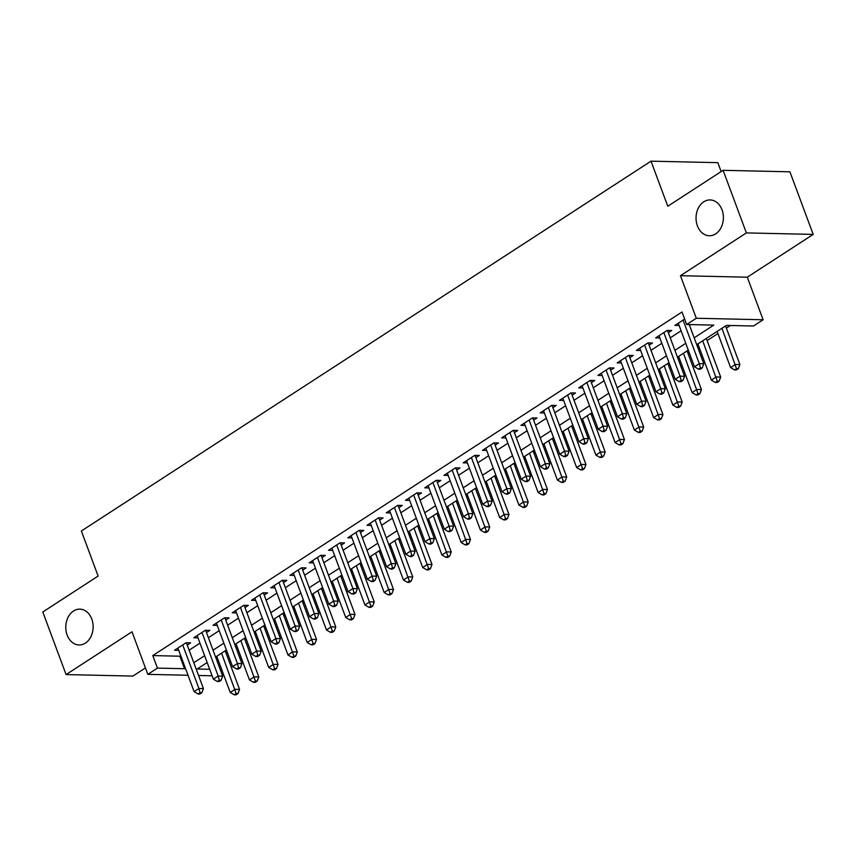 <?xml version="1.0" encoding="UTF-8"?>
<svg xmlns="http://www.w3.org/2000/svg" width="856" height="856" viewBox="0 0 856 856"><rect width="100%" height="100%" fill="white"/><g stroke="black" fill="none" stroke-linecap="round" stroke-linejoin="round"><path stroke-width="1.28" d="M91.774 619.048A17.912 13.685 91.3 0 1 79.052 644.953A17.912 13.685 91.3 0 1 67.142 635.045A17.912 13.685 91.3 0 1 79.854 609.14A17.912 13.685 91.3 0 1 91.774 619.048M722.036 209.848A17.912 13.685 91.3 0 1 709.324 235.753A17.912 13.685 91.3 0 1 697.405 225.845A17.912 13.685 91.3 0 1 710.127 199.94A17.912 13.685 91.3 0 1 722.036 209.848M222.228 670.933L221.041 671.703M721.148 171.575L717.831 162.661L651.009 161.163L81.363 530.998L98.13 576.067L42.8 611.987L66.083 674.582L132.894 676.08L145.434 667.937M651.009 161.163L667.776 206.232L723.106 170.312L789.917 171.81L813.2 234.405L746.379 232.907L680.467 275.696L696.303 318.261L763.113 319.759L753.494 326.008L726.402 325.398L696.709 344.679M680.467 275.696L747.288 277.194L813.2 234.405M747.288 277.194L763.113 319.759M225.984 652.946L227.204 652.154M235.625 646.687L236.812 645.916M245.233 640.448L246.453 639.657M254.874 634.189L256.062 633.419M264.483 627.951L265.702 627.159M274.113 621.702L275.3 620.921M283.721 615.464L284.941 614.672M293.362 609.205L294.55 608.434M302.971 602.966L304.19 602.175M312.601 596.707L313.799 595.937M322.209 590.469L323.429 589.677M331.85 584.209L333.038 583.439M341.458 577.982L342.678 577.19M351.099 571.722L352.287 570.952M360.697 565.484L361.928 564.692M370.338 559.225L371.525 558.454M379.946 552.987L381.166 552.195M389.587 546.727L390.775 545.957M399.196 540.489L400.415 539.697M408.826 534.24L410.013 533.459M418.434 528.002L419.654 527.21M428.075 521.743L429.263 520.972M437.684 515.505L438.903 514.713M447.314 509.245L448.512 508.475M456.922 503.007L458.142 502.215M466.563 496.748L467.75 495.977M476.171 490.52L477.391 489.728M485.812 484.261L487 483.49M495.41 478.023L496.641 477.231M505.051 471.763L506.238 470.993M514.659 465.525L515.879 464.733M524.3 459.265L525.488 458.495M533.909 453.027L535.128 452.236M543.539 446.779L544.726 445.997M553.147 440.54L554.367 439.749M562.788 434.281L563.976 433.51M572.397 428.043L573.616 427.251M582.037 421.783L583.225 421.013M591.635 415.545L592.855 414.753M601.276 409.286L602.463 408.515M610.884 403.058L612.104 402.267M620.525 396.799L621.713 396.028M630.123 390.561L631.353 389.769M639.764 384.301L640.951 383.531M649.372 378.063L650.592 377.271M659.013 371.804L660.201 371.033M668.622 365.565L669.841 364.774M678.252 359.317L679.45 358.546M687.86 353.079L689.08 352.287M697.501 346.819L698.689 346.049M707.11 340.581L717.938 333.551M726.348 328.083L730.35 325.483M723.106 170.312L746.379 232.907M187.239 645.05L190.599 642.867L186.084 642.76L174.538 650.26L178.754 650.357M206.478 632.563L209.848 630.369L205.333 630.273L193.788 637.763L198.004 637.859M225.727 620.065L229.098 617.872L224.582 617.775L213.026 625.276L217.253 625.362M244.966 607.567L248.336 605.385L243.821 605.278L232.276 612.778L236.491 612.875M264.215 595.07L267.586 592.887L263.07 592.791L251.525 600.281L255.741 600.377M283.464 582.583L286.824 580.389L282.309 580.293L270.764 587.794L274.979 587.879M302.703 570.085L306.074 567.903L301.558 567.796L290.013 575.296L294.229 575.393M321.952 557.588L325.312 555.405L320.807 555.298L309.251 562.799L313.467 562.895M341.191 545.101L344.561 542.907L340.046 542.811L328.501 550.301L332.716 550.397M360.44 532.603L363.811 530.41L359.295 530.313L347.75 537.814L351.966 537.9M379.679 520.106L383.049 517.923L378.534 517.816L366.989 525.317L371.204 525.413M398.928 507.608L402.299 505.425L397.783 505.329L386.238 512.819L390.454 512.915M418.177 495.121L421.537 492.928L417.022 492.831L405.476 500.332L409.692 500.418M437.416 482.624L440.786 480.441L436.271 480.334L424.726 487.834L428.942 487.931M456.665 470.126L460.025 467.943L455.52 467.836L443.964 475.337L448.18 475.433M475.904 457.639L479.274 455.445L474.759 455.349L463.214 462.839L467.43 462.935M495.153 445.141L498.524 442.959L494.008 442.852L482.463 450.352L486.679 450.449M514.392 432.644L517.762 430.461L513.247 430.354L501.702 437.855L505.917 437.951M533.641 420.146L537.012 417.963L532.496 417.867L520.951 425.357L525.167 425.453M552.89 407.659L556.25 405.466L551.735 405.37L540.19 412.87L544.405 412.956M572.129 395.162L575.5 392.979L570.984 392.872L559.439 400.373L563.655 400.469M591.378 382.664L594.749 380.481L590.233 380.374L578.677 387.875L582.893 387.971M610.617 370.177L613.987 367.984L609.472 367.887L597.927 375.377L602.143 375.474M629.866 357.68L633.237 355.497L628.721 355.39L617.176 362.89L621.392 362.987M649.105 345.182L652.475 342.999L647.96 342.892L636.415 350.393L640.63 350.489M668.354 332.684L671.725 330.502L667.209 330.405L655.664 337.895L659.88 337.992M215.659 657.001L217.06 657.034M694.163 337.842L713.765 325.12L686.673 324.51L682.018 311.991L152.785 655.589L179.878 656.199L180.723 655.643M189.144 650.186L199.972 643.156M208.393 637.688L219.211 630.658M227.632 625.19L238.46 618.16M246.881 612.693L257.709 605.673M266.12 600.206L276.948 593.176M285.369 587.708L296.197 580.678M304.608 575.211L315.436 568.181M323.857 562.724L334.685 555.694M343.106 550.226L353.924 543.196M362.345 537.729L373.173 530.699M381.594 525.242L392.423 518.212M400.833 512.744L411.661 505.714M420.082 500.246L430.91 493.216M439.321 487.749L450.149 480.719M458.57 475.262L469.398 468.232M477.819 462.764L488.637 455.734M497.058 450.267L507.886 443.237M516.307 437.78L527.135 430.75M535.546 425.282L546.374 418.252M554.795 412.785L565.623 405.755M574.034 400.287L584.862 393.257M593.283 387.8L604.111 380.77M612.532 375.303L623.35 368.273M631.771 362.805L642.599 355.775M651.02 350.318L661.848 343.288M670.259 337.82L681.087 330.791M689.508 325.323L690.621 324.595M684.65 319.074L674.903 325.408L679.118 325.494M188.02 675.256L147.821 674.357L131.995 631.792L66.083 674.582M147.821 674.357L157.44 668.108L184.532 668.718L185.377 668.162M152.785 655.589L157.44 668.108M686.673 324.51L696.303 318.261M212.106 675.801L198.56 675.491M207.173 662.512L197.18 668.996L209.688 669.285M220.227 669.52L221.715 669.553M688.288 350.147L677.46 357.177M669.039 362.644L658.221 369.674M649.8 375.131L638.972 382.161M630.551 387.629L619.723 394.659M611.312 400.127L600.484 407.156M592.063 412.624L581.235 419.654M572.825 425.111L561.996 432.141M553.575 437.609L542.747 444.639M534.326 450.106L523.508 457.136M515.087 462.593L504.259 469.623M495.838 475.091L485.01 482.121M476.599 487.588L465.771 494.618M457.35 500.086L446.522 507.116M438.112 512.573L427.283 519.603M418.862 525.07L408.034 532.1M399.613 537.568L388.795 544.598M380.374 550.055L369.546 557.085M361.125 562.553L350.297 569.582M341.886 575.05L331.058 582.08M322.637 587.548L311.809 594.578M303.399 600.035L292.57 607.065M284.149 612.532L273.321 619.562M264.9 625.03L254.072 632.06M245.661 637.517L234.833 644.547M226.412 650.014L215.584 657.044M193.798 662.705L204.627 655.675M213.048 650.207L223.876 643.177M232.286 637.709L243.115 630.679M251.536 625.222L262.364 618.192M270.774 612.725L281.603 605.695M290.024 600.227L300.852 593.197M309.273 587.73L320.091 580.7M328.511 575.243L339.34 568.213M347.761 562.745L358.589 555.715M366.999 550.248L377.828 543.218M386.249 537.761L397.077 530.731M405.487 525.263L416.316 518.233M424.737 512.765L435.565 505.736M443.986 500.268L454.804 493.238M463.224 487.781L474.053 480.751M482.474 475.283L493.302 468.253M501.712 462.786L512.541 455.756M520.962 450.299L531.79 443.269M540.2 437.801L551.029 430.771M559.45 425.304L570.278 418.274M578.699 412.806L589.517 405.776M597.937 400.319L608.766 393.289M617.187 387.822L628.015 380.792M636.425 375.324L647.254 368.294M655.675 362.837L666.503 355.807M674.913 350.339L685.742 343.31M179.878 656.199L184.532 668.718M683.088 320.091L699.288 363.661L694.473 366.785L678.273 323.215M689.23 324.563L703.803 363.757L699.288 363.661L700.411 367.887L698.485 369.129L700.294 369.171L702.22 367.92L700.411 367.887M702.22 367.92L703.803 363.757M694.473 366.785L698.485 369.129M717.135 331.411L730.596 367.588L735.4 364.474L739.916 364.57L725.556 325.954M736.524 368.69L734.598 369.942L736.406 369.985L738.332 368.733L736.524 368.69L721.95 328.297M734.598 369.942L730.596 367.588M739.916 364.57L738.332 368.733M663.839 332.588L680.038 376.159L675.234 379.283L659.024 335.713M667.52 330.405A2.803 2.14 -88.7 0 0 667.605 330.684L684.554 376.255L680.038 376.159L681.162 380.374L679.236 381.626L681.044 381.669L682.97 380.417L681.162 380.374M682.97 380.417L684.554 376.255M675.234 379.283L679.236 381.626M644.6 345.086L660.8 388.645L655.985 391.77L639.785 348.21M648.281 342.903A2.803 2.14 -88.7 0 0 648.367 343.181L665.315 388.752L660.8 388.645L661.923 392.872L659.997 394.124L661.806 394.167L663.721 392.915L661.923 392.872M663.721 392.915L665.315 388.752M655.985 391.77L659.997 394.124M625.351 357.573L641.551 401.143L636.746 404.267L620.536 360.697M629.032 355.401A2.803 2.14 -88.7 0 0 629.117 355.679L646.066 401.25L641.551 401.143L642.674 405.37L640.748 406.611L642.556 406.654L644.482 405.402L642.674 405.37M644.482 405.402L646.066 401.25M636.746 404.267L640.748 406.611M606.102 370.07L622.312 413.641L617.497 416.765L601.297 373.195M609.782 367.887A2.803 2.14 -88.7 0 0 609.879 368.166L626.827 413.737L622.312 413.641L623.425 417.856L621.51 419.108L623.307 419.151L625.233 417.899L623.425 417.856M625.233 417.899L626.827 413.737M617.497 416.765L621.51 419.108M697.897 343.909L711.347 380.085L716.162 376.961L720.677 377.068L706.318 338.441M717.285 381.188L715.359 382.439L717.168 382.471L719.083 381.23L717.285 381.188L702.701 340.784M715.359 382.439L711.347 380.085M720.677 377.068L719.083 381.23M678.648 356.406L692.108 392.583L696.912 389.459L701.428 389.555L687.068 350.939M698.036 393.685L696.11 394.926L697.918 394.969L699.844 393.717L698.036 393.685L683.463 353.282M696.11 394.926L692.108 392.583M701.428 389.555L699.844 393.717M659.409 368.904L672.859 405.081L677.674 401.956L682.189 402.053L667.819 363.436M678.797 406.172L676.871 407.424L678.669 407.467L680.595 406.215L678.797 406.172L664.213 365.78M676.871 407.424L672.859 405.081M682.189 402.053L680.595 406.215M640.16 381.391L653.62 417.568L658.425 414.443L662.94 414.55L648.581 375.934M659.548 418.67L657.622 419.922L659.43 419.964L661.356 418.712L659.548 418.67L644.975 378.266M657.622 419.922L653.62 417.568M662.94 414.55L661.356 418.712M586.863 382.568L603.063 426.127L598.248 429.252L582.048 385.692M590.544 380.385A2.803 2.14 -88.7 0 0 590.629 380.663L607.578 426.235L603.063 426.127L604.186 430.354L602.26 431.606L604.068 431.649L605.995 430.397L604.186 430.354M605.995 430.397L607.578 426.235M598.248 429.252L602.26 431.606M620.921 393.888L634.371 430.065L639.186 426.941L643.701 427.048L629.331 388.421M640.299 431.167L638.383 432.408L640.181 432.451L642.107 431.21L640.299 431.167L625.725 390.764M638.383 432.408L634.371 430.065M643.701 427.048L642.107 431.21M567.614 395.065L583.813 438.625L579.009 441.75L562.809 398.179M571.294 392.883A2.803 2.14 -88.7 0 0 571.391 393.161L588.329 438.732L583.813 438.625L584.937 442.852L583.011 444.104L584.819 444.136L586.745 442.894L584.937 442.852M586.745 442.894L588.329 438.732M579.009 441.75L583.011 444.104M601.672 406.386L615.122 442.563L619.937 439.438L624.452 439.535L610.093 400.918M621.06 443.654L619.134 444.906L620.942 444.949L622.868 443.697L621.06 443.654L606.487 403.262M619.134 444.906L615.122 442.563M624.452 439.535L622.868 443.697M548.375 407.552L564.575 451.123L559.76 454.247L543.56 410.677M552.056 405.38A2.803 2.14 -88.7 0 0 552.141 405.658L569.09 451.219L564.575 451.123L565.698 455.349L563.772 456.59L565.581 456.633L567.496 455.381L565.698 455.349M567.496 455.381L569.09 451.219M559.76 454.247L563.772 456.59M582.422 418.873L595.883 455.05L600.687 451.936L605.203 452.032L590.843 413.416M601.811 456.152L599.885 457.404L601.693 457.446L603.619 456.195L601.811 456.152L587.237 415.759M599.885 457.404L595.883 455.05M605.203 452.032L603.619 456.195M529.126 420.05L545.326 463.62L540.521 466.745L524.311 423.174M532.807 417.867A2.803 2.14 -88.7 0 0 532.892 418.145L549.841 463.717L545.326 463.62L546.449 467.836L544.523 469.088L546.331 469.131L548.257 467.879L546.449 467.836M548.257 467.879L549.841 463.717M540.521 466.745L544.523 469.088M563.184 431.37L576.634 467.547L581.449 464.423L585.964 464.53L571.594 425.903M582.572 468.649L580.646 469.901L582.455 469.933L584.37 468.692L582.572 468.649L567.988 428.246M580.646 469.901L576.634 467.547M585.964 464.53L584.37 468.692M509.887 432.548L526.087 476.107L521.272 479.232L505.072 435.672M513.557 430.365A2.803 2.14 -88.7 0 0 513.654 430.643L530.602 476.214L526.087 476.107L527.21 480.334L525.284 481.586L527.082 481.628L529.008 480.377L527.21 480.334M529.008 480.377L530.602 476.214M521.272 479.232L525.284 481.586M543.935 443.868L557.395 480.045L562.199 476.92L566.715 477.017L552.355 438.4M563.323 481.147L561.397 482.388L563.205 482.431L565.131 481.179L563.323 481.147L548.75 440.744M561.397 482.388L557.395 480.045M566.715 477.017L565.131 481.179M490.638 445.034L506.838 488.605L502.033 491.729L485.823 448.159M494.319 442.862A2.803 2.14 -88.7 0 0 494.404 443.14L511.353 488.712L506.838 488.605L507.961 492.831L506.035 494.073L507.843 494.115L509.769 492.863L507.961 492.831M509.769 492.863L511.353 488.712M502.033 491.729L506.035 494.073M524.696 456.366L538.146 492.542L542.961 489.418L547.476 489.514L533.106 450.898M544.084 493.634L542.158 494.886L543.956 494.929L545.882 493.677L544.084 493.634L529.5 453.241M542.158 494.886L538.146 492.542M547.476 489.514L545.882 493.677M471.389 457.532L487.599 501.102L482.784 504.227L466.584 460.656M475.069 455.349A2.803 2.14 -88.7 0 0 475.166 455.627L492.114 501.199L487.599 501.102L488.712 505.318L486.797 506.57L488.594 506.613L490.52 505.361L488.712 505.318M490.52 505.361L492.114 501.199M482.784 504.227L486.797 506.57M505.447 468.853L518.897 505.029L523.712 501.905L528.227 502.012L513.868 463.396M524.835 506.131L522.909 507.383L524.717 507.426L526.643 506.174L524.835 506.131L510.262 465.728M522.909 507.383L518.897 505.029M528.227 502.012L526.643 506.174M452.15 470.03L468.35 513.589L463.535 516.714L447.335 473.154M455.831 467.847A2.803 2.14 -88.7 0 0 455.916 468.125L472.865 513.696L468.35 513.589L469.473 517.816L467.547 519.068L469.356 519.111L471.281 517.859L469.473 517.816M471.281 517.859L472.865 513.696M463.535 516.714L467.547 519.068M486.208 481.35L499.658 517.527L504.473 514.403L508.978 514.51L494.618 475.883M505.586 518.629L503.67 519.87L505.468 519.913L507.394 518.661L505.586 518.629L491.012 478.226M503.67 519.87L499.658 517.527M508.978 514.51L507.394 518.661M432.901 482.527L449.1 526.087L444.296 529.211L428.096 485.641M436.581 480.344A2.803 2.14 -88.7 0 0 436.678 480.623L453.616 526.194L449.1 526.087L450.224 530.313L448.298 531.565L450.106 531.597L452.032 530.356L450.224 530.313M452.032 530.356L453.616 526.194M444.296 529.211L448.298 531.565M466.959 493.848L480.409 530.025L485.224 526.9L489.739 526.996L475.38 488.38M486.347 531.116L484.421 532.368L486.229 532.411L488.155 531.159L486.347 531.116L471.774 490.723M484.421 532.368L480.409 530.025M489.739 526.996L488.155 531.159M413.662 495.014L429.862 538.585L425.047 541.709L408.847 498.139M417.343 492.842A2.803 2.14 -88.7 0 0 417.428 493.12L434.377 538.681L429.862 538.585L430.985 542.811L429.059 544.052L430.868 544.095L432.783 542.843L430.985 542.811M432.783 542.843L434.377 538.681M425.047 541.709L429.059 544.052M447.709 506.335L461.17 542.511L465.974 539.398L470.49 539.494L456.13 500.878M467.098 543.614L465.172 544.865L466.98 544.908L468.906 543.656L467.098 543.614L452.524 503.21M465.172 544.865L461.17 542.511M470.49 539.494L468.906 543.656M394.413 507.512L410.613 551.082L405.808 554.207L389.598 510.636M398.094 505.329A2.803 2.14 -88.7 0 0 398.179 505.607L415.128 551.178L410.613 551.082L411.736 555.298L409.81 556.55L411.618 556.593L413.544 555.341L411.736 555.298M413.544 555.341L415.128 551.178M405.808 554.207L409.81 556.55M428.471 518.832L441.921 555.009L446.736 551.885L451.251 551.992L436.881 513.365M447.859 556.111L445.933 557.363L447.742 557.395L449.657 556.154L447.859 556.111L433.275 515.708M445.933 557.363L441.921 555.009M451.251 551.992L449.657 556.154M375.163 520.009L391.374 563.569L386.559 566.693L370.359 523.134M378.844 517.827A2.803 2.14 -88.7 0 0 378.94 518.105L395.889 563.676L391.374 563.569L392.497 567.796L390.571 569.047L392.369 569.09L394.295 567.838L392.497 567.796M394.295 567.838L395.889 563.676M386.559 566.693L390.571 569.047M409.221 531.33L422.682 567.507L427.486 564.382L432.002 564.478L417.642 525.862M428.61 568.609L426.684 569.85L428.492 569.893L430.418 568.641L428.61 568.609L414.036 528.206M426.684 569.85L422.682 567.507M432.002 564.478L430.418 568.641M355.925 532.496L372.125 576.067L367.31 579.191L351.11 535.621M359.606 530.324A2.803 2.14 -88.7 0 0 359.691 530.602L376.64 576.174L372.125 576.067L373.248 580.293L371.322 581.534L373.13 581.577L375.056 580.325L373.248 580.293M375.056 580.325L376.64 576.174M367.31 579.191L371.322 581.534M389.983 543.827L403.433 580.004L408.248 576.88L412.763 576.976L398.393 538.36M409.361 581.096L407.445 582.348L409.243 582.39L411.169 581.138L409.361 581.096L394.787 540.703M407.445 582.348L403.433 580.004M412.763 576.976L411.169 581.138M336.675 544.994L352.886 588.564L348.071 591.689L331.871 548.118M340.356 542.811A2.803 2.14 -88.7 0 0 340.453 543.089L357.401 588.66L352.886 588.564L353.999 592.78L352.084 594.032L353.881 594.075L355.807 592.823L353.999 592.78M355.807 592.823L357.401 588.66M348.071 591.689L352.084 594.032M370.734 556.314L384.184 592.491L388.999 589.367L393.514 589.474L379.155 550.857M390.122 593.593L388.196 594.845L390.004 594.888L391.93 593.636L390.122 593.593L375.549 553.19M388.196 594.845L384.184 592.491M393.514 589.474L391.93 593.636M317.437 557.491L333.637 601.051L328.822 604.176L312.622 560.616M321.118 555.309A2.803 2.14 -88.7 0 0 321.203 555.587L338.152 601.158L333.637 601.051L334.76 605.278L332.834 606.53L334.643 606.572L336.569 605.32L334.76 605.278M336.569 605.32L338.152 601.158M328.822 604.176L332.834 606.53M351.484 568.812L364.945 604.989L369.76 601.864L374.265 601.971L359.905 563.344M370.873 606.091L368.947 607.332L370.755 607.375L372.681 606.123L370.873 606.091L356.299 565.688M368.947 607.332L364.945 604.989M374.265 601.971L372.681 606.123M298.188 569.989L314.387 613.549L309.583 616.673L293.383 573.103M301.868 567.806A2.803 2.14 -88.7 0 0 301.954 568.084L318.903 613.656L314.387 613.549L315.511 617.775L313.585 619.027L315.393 619.059L317.319 617.818L315.511 617.775M317.319 617.818L318.903 613.656M309.583 616.673L313.585 619.027M332.246 581.31L345.696 617.486L350.511 614.362L355.026 614.458L340.667 575.842M351.634 618.578L349.708 619.83L351.516 619.872L353.442 618.62L351.634 618.578L337.061 578.185M349.708 619.83L345.696 617.486M355.026 614.458L353.442 618.62M278.949 582.476L295.149 626.046L290.334 629.171L274.134 585.6M282.63 580.304A2.803 2.14 -88.7 0 0 282.715 580.571L299.664 626.143L295.149 626.046L296.272 630.273L294.346 631.514L296.155 631.557L298.07 630.305L296.272 630.273M298.07 630.305L299.664 626.143M290.334 629.171L294.346 631.514M312.996 593.797L326.457 629.973L331.261 626.86L335.777 626.956L321.417 588.34M332.385 631.075L330.459 632.327L332.267 632.37L334.193 631.118L332.385 631.075L317.811 590.672M330.459 632.327L326.457 629.973M335.777 626.956L334.193 631.118M259.7 594.973L275.9 638.544L271.095 641.668L254.885 598.098M263.381 592.791A2.803 2.14 -88.7 0 0 263.466 593.069L280.415 638.64L275.9 638.544L277.023 642.76L275.097 644.012L276.905 644.054L278.831 642.803L277.023 642.76M278.831 642.803L280.415 638.64M271.095 641.668L275.097 644.012M293.758 606.294L307.208 642.471L312.023 639.346L316.538 639.453L302.168 600.826M313.146 643.573L311.22 644.825L313.029 644.857L314.944 643.616L313.146 643.573L298.562 603.17M311.22 644.825L307.208 642.471M316.538 639.453L314.944 643.616M240.45 607.471L256.661 651.031L251.846 654.155L235.646 610.596M244.131 605.288A2.803 2.14 -88.7 0 0 244.228 605.567L261.176 651.138L256.661 651.031L257.784 655.257L255.858 656.509L257.656 656.541L259.582 655.3L257.784 655.257M259.582 655.3L261.176 651.138M251.846 654.155L255.858 656.509M274.509 618.792L287.969 654.968L292.773 651.844L297.289 651.94L282.929 613.324M293.897 656.071L291.971 657.312L293.779 657.355L295.705 656.103L293.897 656.071L279.324 615.667M291.971 657.312L287.969 654.968M297.289 651.94L295.705 656.103M221.212 619.958L237.412 663.528L232.597 666.653L216.397 623.082M224.893 617.786A2.803 2.14 -88.7 0 0 224.978 618.064L241.927 663.625L237.412 663.528L238.535 667.755L236.609 668.996L238.417 669.039L240.343 667.787L238.535 667.755M240.343 667.787L241.927 663.625M232.597 666.653L236.609 668.996M255.27 631.289L268.72 667.466L273.535 664.342L278.05 664.438L263.68 625.822M274.648 668.557L272.732 669.809L274.53 669.852L276.456 668.6L274.648 668.557L260.074 628.165M272.732 669.809L268.72 667.466M278.05 664.438L276.456 668.6M201.963 632.456L218.173 676.026L213.358 679.15L197.158 635.58M205.643 630.273A2.803 2.14 -88.7 0 0 205.74 630.551L222.678 676.122L218.173 676.026L219.286 680.242L217.36 681.494L219.168 681.537L221.094 680.285L219.286 680.242M221.094 680.285L222.678 676.122M213.358 679.15L217.36 681.494M236.021 643.776L249.471 679.953L254.286 676.828L258.801 676.936L244.441 638.319M255.409 681.055L253.483 682.307L255.291 682.35L257.217 681.098L255.409 681.055L240.836 640.652M253.483 682.307L249.471 679.953M258.801 676.936L257.217 681.098M182.724 644.953L198.924 688.513L194.109 691.637L177.909 648.078M186.405 642.77A2.803 2.14 -88.7 0 0 186.49 643.049L203.439 688.62L198.924 688.513L200.047 692.739L198.121 693.991L199.93 694.034L201.856 692.782L200.047 692.739M201.856 692.782L203.439 688.62M194.109 691.637L198.121 693.991M216.771 656.274L230.232 692.451L235.036 689.326L239.552 689.433L225.192 650.806M236.16 693.553L234.234 694.794L236.042 694.837L237.968 693.585L236.16 693.553L221.586 653.149M234.234 694.794L230.232 692.451M239.552 689.433L237.968 693.585M666.803 330.673L667.605 330.684M647.553 343.16L648.367 343.181M628.304 355.657L629.117 355.679M609.065 368.155L609.879 368.166M589.816 380.642L590.629 380.663M570.577 393.139L571.391 393.161M551.328 405.637L552.141 405.658M532.079 418.135L532.892 418.145M512.84 430.622L513.654 430.643M493.591 443.119L494.404 443.14M474.352 455.617L475.166 455.627M455.103 468.104L455.916 468.125M435.865 480.601L436.678 480.623M416.615 493.099L417.428 493.12M397.366 505.596L398.179 505.607M378.127 518.083L378.94 518.105M358.878 530.581L359.691 530.602M339.639 543.079L340.453 543.089M320.39 555.565L321.203 555.587M301.151 568.063L301.954 568.084M281.902 580.561L282.715 580.571M262.653 593.058L263.466 593.069M243.414 605.545L244.228 605.567M224.165 618.043L224.978 618.064M204.926 630.54L205.74 630.551M185.677 643.027L186.49 643.049"/></g></svg>
